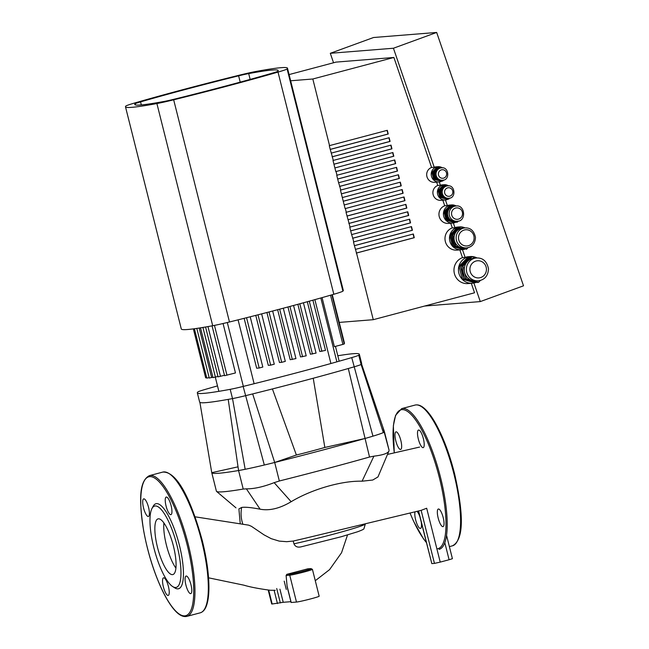 <?xml version="1.0" encoding="UTF-8"?>
<svg xmlns="http://www.w3.org/2000/svg" width="649" height="649" viewBox="0 0 649 649"><rect width="100%" height="100%" fill="white"/><g stroke="black" fill="none" stroke-linecap="round" stroke-linejoin="round"><path stroke-width="0.97" d="M143.843 498.846A9.102 2.482 75.1 0 1 148.516 507.242A9.102 2.482 75.1 0 1 148.394 516.458A9.102 2.482 75.1 0 1 143.648 508.297A9.102 2.482 75.1 0 1 143.721 498.862A9.102 2.482 75.1 0 1 143.843 498.846M163.378 586.842A9.102 2.482 75.1 0 1 163.556 577.837A9.102 2.482 75.1 0 1 168.294 585.998A9.102 2.482 75.1 0 1 168.229 595.433A9.102 2.482 75.1 0 1 163.378 586.842M190.644 593.648A9.102 2.482 75.1 0 1 185.963 585.252A9.102 2.482 75.1 0 1 186.093 576.036A9.102 2.482 75.1 0 1 190.83 584.189A9.102 2.482 75.1 0 1 190.765 593.624A9.102 2.482 75.1 0 1 190.644 593.648M171.109 505.652A9.102 2.482 75.1 0 1 170.93 514.649A9.102 2.482 75.1 0 1 166.185 506.496A9.102 2.482 75.1 0 1 166.249 497.061A9.102 2.482 75.1 0 1 171.109 505.652M175.911 568.143A28.807 7.869 75.1 0 1 163.905 522.932M172.472 574.633A28.807 7.869 75.1 0 1 157.675 548.048A28.807 7.869 75.1 0 1 158.064 518.875A28.807 7.869 75.1 0 1 158.453 518.811A28.807 7.869 75.1 0 1 173.251 545.387A28.807 7.869 75.1 0 1 172.861 574.56A28.807 7.869 75.1 0 1 172.472 574.633M155.225 505.952A42.08 11.495 75.1 0 1 177.096 545.785A42.08 11.495 75.1 0 1 175.701 587.483A42.08 11.495 75.1 0 1 172.666 586.55A42.08 11.495 75.1 0 1 154.357 549.671A42.08 11.495 75.1 0 1 151.947 508.565A42.08 11.495 75.1 0 1 155.225 505.952M151.947 508.565L153.115 506.358A43.994 12.015 75.1 0 1 156.539 503.632A43.994 12.015 75.1 0 1 179.4 545.274A43.994 12.015 75.1 0 1 177.948 588.862A43.994 12.015 75.1 0 1 174.776 587.889L172.666 586.55M444.808 542.661L449.1 559.746L452.418 558.692L446.536 535.279M217.496 385.904A158.81 7.569 -14.1 0 0 204.93 389.505A19.113 0.909 165.9 0 0 197.913 391.923A158.81 7.569 -14.1 0 0 197.328 392.84L199.657 402.096A158.81 7.569 -14.1 0 0 228.213 399.378A158.81 7.569 -14.1 0 0 232.52 398.591A19.113 0.909 -14.1 0 0 245.484 395.695A158.81 7.569 -14.1 0 0 252.664 393.919A158.81 7.569 -14.1 0 0 348.302 368.518A158.81 7.569 -14.1 0 0 354.062 366.855A19.113 0.909 -14.1 0 0 361.087 364.438A158.81 7.569 -14.1 0 0 361.542 363.959L384.443 431.788A42.996 2.052 165.9 0 1 384.443 431.796L384.443 431.796A42.996 2.052 165.9 0 1 383.332 432.591A42.996 2.052 165.9 0 1 372.956 436.16A42.996 2.052 165.9 0 1 364.868 438.521L324.841 447.453L313.232 378.253M348.302 368.518L369.524 457.034L373.905 456.158L362.077 481.201C341.893 480.593 311.747 489.281 291.15 501.709L274.154 482.661L279.346 480.99A181.59 8.656 -14.1 0 0 369.524 457.034M199.9 402.388L211.761 472.683A42.996 2.052 165.9 0 1 211.752 472.675A42.996 2.052 165.9 0 1 211.752 472.667A42.996 2.052 165.9 0 1 211.752 472.642M238.029 466.826L211.761 472.683A181.59 8.656 -14.1 0 0 238.572 470.533L243.221 489.054L246.393 488.851L260.103 509.189C251.252 507.486 245.103 506.901 241.655 507.445L238.897 508.921L240.244 523.711M324.841 447.453A47.775 2.28 165.9 0 1 296.382 455.014L274.697 462.477A181.59 8.656 -14.1 0 0 364.868 438.521M272.41 388.946L296.382 455.014M361.542 363.959A158.81 7.569 -14.1 0 0 361.663 363.513L359.335 354.257A158.81 7.569 -14.1 0 0 337.805 355.766M252.664 393.919L274.697 462.477A42.996 2.052 165.9 0 1 264.321 465.017A42.996 2.052 165.9 0 1 245.168 469.292A42.996 2.052 165.9 0 1 238.572 470.533L228.213 399.378M373.905 456.158C382.918 455.087 387.924 453.367 388.946 450.982L377.961 476.95L372.761 480.025L362.077 481.201M389.092 450.301L384.443 431.812M211.761 472.683L216.409 491.196A181.59 8.656 -14.1 0 0 216.563 491.407A181.59 8.656 -14.1 0 0 243.221 489.054M291.15 501.709C279.808 508.475 269.457 510.966 260.103 509.189M274.154 482.661C263.299 486.864 254.051 488.924 246.393 488.851M418.427 511.055L431.812 563.608L418.605 511.014M195.081 516.815L248.681 525.155L251.406 526.307L264.062 534.881L271.185 538.654L279.2 541.104L286.712 541.688L293.218 541.055L305.298 538.24L421.128 510.349L434.457 563.397L431.812 563.608M449.1 559.746L440.217 562.107L426.685 508.24L421.128 510.349M434.457 563.397L440.217 562.107M291.182 602.418L287.085 586.12L286.104 575.501L286.793 574.341L307.61 568.881M293.94 543.813C295.222 546.669 297.631 547.667 301.177 546.823L341.35 536.707L357.534 531.791C361.899 530.168 364.024 529.154 363.927 528.732L365.363 523.913A47.775 2.28 165.9 0 1 341.463 531.985A47.775 2.28 165.9 0 1 293.94 543.813L293.218 541.055M287.085 586.12L287.304 586.996M290.898 601.68L283.224 602.296L279.93 589.178M268.224 590.128L271.696 603.959A11.942 0.568 -14.1 0 0 272.174 604L283.224 602.296M291.198 602.483L296.479 602.053A11.942 0.568 -14.1 0 0 309.322 599.254A11.942 0.568 -14.1 0 0 319.17 596.196L312.42 569.351L310.976 568.597A0.957 0.917 -94.6 0 0 310.822 568.621A10.992 0.527 165.9 0 1 303.643 571.088A10.992 0.527 165.9 0 1 290.387 574.049A0.957 0.917 85.4 0 0 289.738 575.209A11.942 0.568 -14.1 0 0 302.58 572.402A11.942 0.568 -14.1 0 0 312.42 569.351M383.332 432.591L361.087 364.438L358.759 355.181A19.113 0.909 165.9 0 1 351.742 357.599L372.956 436.16M264.321 465.017L243.156 386.439A158.81 7.569 -14.1 0 0 351.742 357.599M197.328 392.84A158.81 7.569 -14.1 0 0 230.192 389.335L232.52 398.591L245.168 469.292M243.156 386.439A19.113 0.909 165.9 0 1 230.192 389.335M358.759 355.181A158.81 7.569 -14.1 0 0 359.335 354.257M223.061 323.518L235.473 372.94L224.578 375.706L212.053 325.847M224.473 375.284L218.088 376.858L205.563 326.999M217.983 376.436L213.01 377.629L200.509 327.834M212.904 377.207L209.262 378.051L196.793 328.402M330.536 295.214L342.891 344.4L334.381 346.663L322.058 297.623M342.891 344.4L344.213 343.978L331.874 294.824M344.092 343.491L344.497 343.329L332.288 294.711M193.361 328.881L205.66 377.848L206.69 377.677M194.392 328.743L206.804 378.124L209.156 377.621M325.433 350.411L319.811 351.523L307.31 301.728M315.99 353.105L310.392 354.216L297.859 304.308M306.133 355.83L300.511 356.942L287.961 306.969M277.642 309.703L290.2 359.708L295.871 358.597M269.027 311.958L281.682 362.329L279.476 362.507L266.917 312.51M258.002 314.806L270.649 365.152L268.305 365.338L255.763 315.382M246.563 317.718L259.194 368.007L256.663 368.21L244.138 318.326M259.194 368.007L262.748 367.066M270.649 365.152L274.202 364.211M281.682 362.329L285.236 361.388M396.101 431.836A9.102 2.482 -104.9 0 0 395.979 431.853A9.102 2.482 -104.9 0 0 395.914 441.288A9.102 2.482 -104.9 0 0 400.652 449.449A9.102 2.482 -104.9 0 0 400.774 440.233A9.102 2.482 -104.9 0 0 396.101 431.836M415.052 511.826A9.102 2.482 -104.9 0 0 415.636 519.825A9.102 2.482 -104.9 0 0 420.487 528.424A9.102 2.482 -104.9 0 0 421.258 522.323M419.806 516.547A9.102 2.482 -104.9 0 0 417.039 511.371M442.902 526.639A9.102 2.482 -104.9 0 0 443.024 526.615A9.102 2.482 -104.9 0 0 443.089 517.18A9.102 2.482 -104.9 0 0 438.351 509.019A9.102 2.482 -104.9 0 0 438.229 518.243A9.102 2.482 -104.9 0 0 442.902 526.639M423.367 438.643A9.102 2.482 -104.9 0 0 418.516 430.052A9.102 2.482 -104.9 0 0 418.451 439.487A9.102 2.482 -104.9 0 0 423.189 447.64A9.102 2.482 -104.9 0 0 423.367 438.643M355.595 249.338L413.348 233.997L414.273 237.696L356.528 253.037L354.403 245.655L353.478 241.947L411.482 226.59L412.415 230.29L354.67 245.63M413.089 234.062L414.013 237.721L356.269 253.061M411.231 226.655L412.147 230.314L354.403 245.655M351.88 234.524L409.624 219.184L410.557 222.883L352.813 238.224L351.612 234.54L349.754 227.142L407.767 211.777L408.692 215.484L350.947 230.817M409.373 219.248L410.29 222.907L352.545 238.248M407.515 211.842L408.432 215.5L350.687 230.841M348.156 219.711L405.901 204.37L406.834 208.078L349.089 223.418L346.031 212.328L404.043 196.963L404.976 200.671L347.231 216.012M405.649 204.435L406.574 208.094L348.821 223.434M403.792 197.036L404.708 200.687L346.964 216.028M344.441 204.897L402.185 189.557L403.11 193.264L345.106 208.621L340.457 190.108L398.462 174.751L399.395 178.451L341.65 193.791M401.934 189.63L402.851 193.28L345.106 208.621M398.21 174.816L399.127 178.475L341.382 193.816M338.859 182.685L396.604 167.345L397.537 171.044L339.784 186.385L338.591 182.702L336.734 175.295L394.746 159.938L395.671 163.637L337.926 178.978M396.352 167.41L397.269 171.068L339.524 186.409M394.487 160.003L395.411 163.662L337.667 179.002M335.135 167.872L392.88 152.531L393.813 156.231L335.801 171.596L333.01 160.49L391.023 145.125L391.955 148.832L334.211 164.165M392.629 152.596L393.545 156.255L335.801 171.596M390.771 145.189L391.688 148.848L333.943 164.189M331.42 153.059L389.165 137.718L390.09 141.425L332.345 156.766L330.219 149.375L329.294 145.676L387.299 130.311L388.232 134.018L330.487 149.359M388.913 137.791L389.83 141.441L332.085 156.782M387.047 130.384L387.972 134.035L330.219 149.375M353.737 241.931L352.813 238.224M350.022 227.118L349.089 223.418M346.298 212.304L345.365 208.605M340.717 190.092L339.784 186.385M336.993 175.279L336.068 171.571M333.278 160.465L332.345 156.766M329.554 145.652L312.818 79L290.647 80.776M339.249 322.415L373.272 319.689L356.528 253.037M342.575 197.491L400.328 182.158L401.252 185.857L343.508 201.198M400.068 182.223L400.993 185.882L343.24 201.214M312.818 79L393.886 57.469L336.036 62.101L289.089 74.578M373.272 319.689L474.549 292.788L471.296 283.305M462.469 249.622L465.138 257.41L466.988 257.264L467.142 257.71A12.899 12.396 85.4 0 1 467.604 257.556A12.899 12.396 85.4 0 0 467.142 257.71L466.988 257.264L462.494 257.621A13.378 12.85 85.4 0 0 454.259 272.994A13.378 12.85 85.4 0 0 467.888 283.581L472.383 283.224A13.378 12.85 85.4 0 0 475.198 282.656M462.494 257.621L459.841 249.881M453.335 222.98L454.941 227.653L456.912 227.88L452.296 227.872A11.463 11.017 85.4 0 0 445.23 241.039A11.463 11.017 85.4 0 0 456.92 250.116L461.415 249.76A11.463 11.017 85.4 0 0 463.094 249.484M452.296 227.872L450.698 223.207M445.441 199.957L447.364 205.563L449.213 205.417L449.368 205.871A8.599 8.267 85.4 0 1 449.676 205.765A8.599 8.267 85.4 0 0 449.368 205.871L449.213 205.417L444.727 205.782A9.078 8.721 85.4 0 0 448.386 223.394L452.872 223.029A9.078 8.721 85.4 0 0 455.087 222.55L455.087 222.55A9.078 8.721 85.4 0 0 455.752 222.274M444.727 205.782L442.796 200.168M444.346 185.5L442.983 185.395A7.163 6.888 85.4 0 0 442.415 185.582L442.261 185.135L437.767 185.492A7.642 7.342 85.4 0 0 440.849 200.322L445.344 199.965A7.642 7.342 85.4 0 0 447.202 199.559L447.202 199.559A7.642 7.342 85.4 0 0 448.094 199.162M437.767 185.492L436.623 182.134M431.901 172.374L432.696 172.31L434.441 179.254L441.085 181.201L433.646 179.319L431.901 172.374L436.809 167.361A7.163 6.888 85.4 0 1 439.138 167.174A7.163 6.888 85.4 0 0 436.233 167.547L436.079 167.101L431.585 167.458A7.642 7.342 85.4 0 0 434.668 182.296L439.162 181.931A7.642 7.342 85.4 0 0 441.02 181.525L441.02 181.525A7.642 7.342 85.4 0 0 441.912 181.128M431.585 167.458L393.886 57.469M434.278 172.18L436.023 179.132L442.675 181.071L435.236 179.197L433.491 172.245L434.278 172.18L436.728 169.681A6.214 5.971 85.4 0 1 440.436 167.929L441.49 167.848A7.163 6.888 85.4 0 0 439.227 167.191A7.163 6.888 85.4 0 1 441.466 167.84L439.186 167.174L436.728 169.681A6.214 5.971 85.4 0 0 441.425 180.317L442.48 180.227A6.214 5.971 -94.6 0 1 436.209 175.571A6.214 5.971 -94.6 0 1 441.49 167.848C449.051 166.501 450.211 180.519 442.48 180.227M333.545 62.766L330.3 53.299L393.432 48.237L434.23 167.247L436.079 167.101A7.642 7.342 85.4 0 0 439.162 181.931M447.648 185.874A7.163 6.888 85.4 0 0 445.409 185.216A7.163 6.888 85.4 0 1 447.648 185.874M445.319 185.208A7.163 6.888 85.4 0 0 443.016 185.395A7.163 6.888 85.4 0 1 444.159 185.2L444.159 185.2A7.163 6.888 85.4 0 1 445.319 185.208M439.259 181.923L440.411 185.281L442.261 185.135A7.642 7.342 85.4 0 0 445.344 199.965M451.745 205.392A8.599 8.267 85.4 0 0 451.193 205.441A8.599 8.267 85.4 0 1 451.461 205.409L451.461 205.409A8.599 8.267 85.4 0 1 451.745 205.392M456.239 205.993A9.078 8.721 85.4 0 0 443.624 215.849A9.078 8.721 85.4 0 0 452.872 223.029M457.513 227.272A11.463 11.017 85.4 0 0 456.782 227.507A11.463 11.017 85.4 0 0 449.919 235.027M449.814 235.425A11.463 11.017 85.4 0 0 452.515 246.182M452.799 246.482A11.463 11.017 85.4 0 0 461.415 249.76M475.092 257.629A12.899 12.396 85.4 0 0 474.078 257.329A12.899 12.396 85.4 0 1 475.092 257.629M470.574 257.004A12.899 12.396 85.4 0 0 470.282 257.028A12.899 12.396 85.4 0 0 469.819 257.069A12.899 12.396 85.4 0 1 470.282 257.028A12.899 12.396 85.4 0 1 470.574 257.004M477.015 257.937A13.378 12.85 85.4 0 0 470.241 256.55A13.378 12.85 85.4 0 0 466.988 257.264A13.378 12.85 85.4 0 0 458.746 272.629A13.378 12.85 85.4 0 0 472.383 283.224M277.853 71.252A14.335 0.681 165.9 0 1 272.402 73.126A149.262 7.115 165.9 0 1 174.338 99.175A14.335 0.681 165.9 0 1 164.27 101.422A149.262 7.115 165.9 0 1 134.749 104.465A149.262 7.115 165.9 0 1 135.114 103.759A14.335 0.681 165.9 0 1 140.565 101.885A149.262 7.115 165.9 0 1 238.629 75.828A14.335 0.681 165.9 0 1 248.697 73.588A149.262 7.115 165.9 0 1 278.218 70.538A149.262 7.115 165.9 0 1 277.853 71.252M125.874 106.038A23.891 1.136 165.9 0 1 134.96 102.915A158.81 7.569 165.9 0 1 239.303 75.195A23.891 1.136 165.9 0 1 256.071 71.455A158.81 7.569 165.9 0 1 287.491 68.21A158.81 7.569 165.9 0 1 287.101 68.964A23.891 1.136 165.9 0 1 278.015 72.096A158.81 7.569 165.9 0 1 173.672 99.808A23.891 1.136 165.9 0 1 156.896 103.556A158.81 7.569 165.9 0 1 125.484 106.793A158.81 7.569 165.9 0 1 125.874 106.038M125.484 106.793L181.29 328.962A158.81 7.569 -14.1 0 0 212.702 325.725A23.891 1.136 -14.1 0 0 229.478 321.985A158.81 7.569 -14.1 0 0 333.821 294.265A23.891 1.136 -14.1 0 0 342.907 291.141A158.81 7.569 -14.1 0 0 343.297 290.387L287.491 68.21M464.976 227.904L462.867 228.075A10.035 9.638 85.4 0 0 461.115 247.731A10.035 9.638 85.4 0 0 464.465 248.072L466.582 247.902A10.035 9.638 -94.6 0 1 456.45 240.381A10.035 9.638 -94.6 0 1 464.976 227.904C470.574 227.653 474.078 230.825 475.482 237.429C475.109 243.57 472.139 247.058 466.582 247.902M464.562 227.937L460.847 226.85L452.929 234.938L455.744 246.166L466.485 249.297L468.083 247.658M466.485 249.297L454.689 246.247L451.866 235.027L459.792 226.931L460.847 226.85M451.866 235.027L452.929 234.938M454.689 246.247L455.744 246.166M452.418 237.201A9.557 9.183 85.4 0 0 454.049 243.708M456.677 230.119A9.557 9.183 85.4 0 0 453.829 233.023M459.492 227.239L457.675 227.101L449.757 235.198L452.58 246.417L463.313 249.549L464.668 249.159M458.729 227.02L450.812 235.108L453.635 246.336L464.368 249.467M449.757 235.198L450.812 235.108M452.58 246.417L453.635 246.336M442.675 181.071L443.729 179.992M433.491 172.245L438.391 167.239L439.186 167.174M435.236 179.197L436.023 179.132M433.856 173.705A5.736 5.508 85.4 0 0 434.798 177.461M436.039 169.64A5.736 5.508 85.4 0 0 434.976 170.728M433.646 179.319L434.441 179.254M438.164 167.466L437.596 167.304L432.696 172.31M442.423 167.848A7.642 7.342 85.4 0 0 436.079 167.101L436.233 167.547A7.163 6.888 85.4 0 1 436.801 167.369L437.596 167.304M443.778 185.33L438.878 190.344L440.622 197.288L447.494 199M440.038 191.739A5.736 5.508 85.4 0 0 440.979 195.495M442.22 187.675A5.736 5.508 85.4 0 0 441.158 188.762M448.605 185.882A7.642 7.342 85.4 0 0 442.261 185.135L442.415 185.582A7.163 6.888 85.4 0 1 442.983 185.403L438.083 190.408L439.827 197.353L447.266 199.227M439.827 197.353L440.622 197.288M438.083 190.408L438.878 190.344M441.417 197.223L439.673 190.279L440.46 190.214L442.204 197.166L441.417 197.223L448.061 199.162L449.911 198.026M442.204 197.166L448.857 199.105M439.673 190.279L444.573 185.273L445.368 185.208L440.46 190.214M447.664 185.882L445.368 185.208M442.91 187.707A6.214 5.971 85.4 0 0 447.607 198.343L448.662 198.261A6.214 5.971 -94.6 0 1 442.391 193.605A6.214 5.971 -94.6 0 1 447.672 185.882L446.617 185.963A6.214 5.971 85.4 0 0 442.91 187.707M451.59 205.555L450 205.433L443.973 211.598L446.114 220.149L454.3 222.534L455.484 222.193M455.898 206.017L454.316 206.139A7.642 7.342 85.4 0 0 452.978 221.122A7.642 7.342 85.4 0 0 455.533 221.382L457.115 221.252A7.642 7.342 -94.6 0 1 449.4 215.525A7.642 7.342 -94.6 0 1 455.898 206.017C465.179 204.346 466.607 221.633 457.115 221.252M455.614 206.041L452.775 205.214L446.739 211.371L448.889 219.922L457.074 222.315L458.299 221.058M457.074 222.315L447.964 220.003L445.814 211.444L451.85 205.287L452.775 205.214M445.814 211.444L446.739 211.371M447.964 220.003L448.889 219.922M446.228 213.083A7.163 6.888 85.4 0 0 447.477 218.048M449.295 207.891A7.163 6.888 85.4 0 0 447.364 209.87M450.925 205.36L444.889 211.525L447.039 220.076L455.225 222.461M443.973 211.598L444.889 211.525M446.114 220.149L447.039 220.076M470.355 257.231L469.414 256.955L460.36 266.195L463.581 279.021L475.855 282.607L476.228 282.226M462.185 268.102A10.992 10.554 85.4 0 0 462.413 272.491A10.992 10.554 85.4 0 0 464.286 276.45M467.507 260.135A10.992 10.554 85.4 0 0 463.459 264.273M469.414 256.955L468.091 257.061L459.038 266.301L462.258 279.127L474.533 282.713L475.855 282.607M462.258 279.127L463.581 279.021M459.038 266.301L460.36 266.195M464.903 278.916L461.682 266.09L463.005 265.985L466.225 278.81L464.903 278.916L477.177 282.502L478.5 282.396L480.398 280.449M466.225 278.81L478.5 282.396M461.682 266.09L470.728 256.85L472.05 256.736L463.005 265.985M476.301 257.978L472.05 256.736M467.531 261.36A11.463 11.017 85.4 0 0 464.611 272.402A11.463 11.017 85.4 0 0 472.358 280.603A11.463 11.017 85.4 0 0 476.188 281.001L478.305 280.83A11.463 11.017 -94.6 0 1 466.728 272.231A11.463 11.017 -94.6 0 1 476.471 257.969L474.362 258.14A11.463 11.017 85.4 0 0 467.531 261.36M473.908 283.005L480.284 301.59L424.616 306.052M444.119 184.722L442.269 184.876A7.642 7.342 85.4 0 0 440.411 185.281M437.937 166.696L436.087 166.842A7.642 7.342 85.4 0 0 434.23 167.247M465.009 227.904A11.463 11.017 85.4 0 0 460.936 226.874M460.644 226.866A11.463 11.017 85.4 0 0 459.581 226.899A11.463 11.017 85.4 0 0 458.519 227.036M470.241 256.55L468.391 256.696A13.378 12.85 85.4 0 0 465.138 257.41M459.581 226.899L457.732 227.045A11.463 11.017 85.4 0 0 454.941 227.653M451.428 204.938L449.579 205.084A9.078 8.721 85.4 0 0 447.364 205.563M480.284 301.59L523.516 285.803L436.672 32.45L373.54 37.512L330.3 53.299M393.432 48.237L436.672 32.45M149.757 476.634A71.861 19.632 75.1 0 1 187.107 544.657A71.861 19.632 75.1 0 1 184.73 615.86A71.861 19.632 75.1 0 1 147.38 547.837A71.861 19.632 75.1 0 1 149.757 476.634M149.432 475.636L162.81 472.083A72.81 19.892 75.1 0 1 163.783 471.92A72.81 19.892 75.1 0 1 201.628 540.844A72.81 19.892 75.1 0 1 200.192 612.834L186.823 616.38C182.158 617.426 176.942 613.889 171.166 605.768C167.823 601.071 164.513 595.198 161.244 588.132C153.269 570.536 147.372 551.179 143.534 530.038C139.511 502.943 138.229 481.404 149.432 475.636A72.81 19.892 75.1 0 1 150.414 475.474A72.81 19.892 75.1 0 1 188.259 544.397A72.81 19.892 75.1 0 1 186.823 616.38A72.81 19.892 75.1 0 1 185.849 616.55M279.346 480.99L274.697 462.477M241.655 507.445C240.568 513.189 240.99 518.819 242.913 524.343M307.293 568.905L310.822 568.621M286.104 575.501L289.738 575.209L296.479 602.053M290.387 574.049L286.793 574.341M280.344 602.937L276.717 588.521M274.129 590.33L277.456 603.578M272.174 604L268.702 590.168M214.454 325.392L226.963 375.195M207.964 326.577L220.465 376.347M202.918 327.445L215.395 377.118M199.211 328.037L211.639 377.54M227.304 322.512L243.351 386.39M336.88 361.842L320.833 297.964M309.281 301.185L321.88 351.352M299.814 303.781L312.437 354.046M289.933 306.442L302.58 356.78M279.67 309.167L292.318 359.538M254.132 383.721L238.086 319.843M314.879 299.635L330.917 363.513M416.041 404.911A72.81 19.892 75.1 0 1 453.886 473.835A72.81 19.892 75.1 0 1 452.458 545.817C465.584 539.068 462.307 507.826 454.551 473.624C449.473 453.756 443.145 437.004 435.576 423.375C431.496 416.155 427.521 410.979 423.675 407.848C420.641 405.365 417.778 404.441 415.068 405.073A72.81 19.892 75.1 0 1 416.041 404.911M415.068 405.073L401.699 408.627A72.81 19.892 75.1 0 1 402.672 408.456A72.81 19.892 75.1 0 1 440.517 477.388A72.81 19.892 75.1 0 1 439.081 549.37M394.308 452.88A71.861 19.632 75.1 0 1 402.015 409.624A71.861 19.632 75.1 0 1 439.365 477.64A71.861 19.632 75.1 0 1 436.891 548.859M426.247 542.199A71.861 19.632 75.1 0 1 410.03 512.97M248.697 73.588L250.157 79.405M238.629 75.828L240.211 82.131M140.565 101.885L141.328 104.919M135.114 103.759L135.406 104.919M342.907 291.141L287.101 68.964M278.015 72.096L333.821 294.265M229.478 321.985L173.672 99.808M156.896 103.556L212.702 325.725M458.754 239.87A8.121 7.804 85.4 0 0 471.791 243.675A8.121 7.804 85.4 0 0 468.367 230.046A8.121 7.804 85.4 0 0 458.754 239.87M438.513 175.06A4.3 4.129 85.4 0 0 445.417 177.072A4.3 4.129 85.4 0 0 443.608 169.86A4.3 4.129 85.4 0 0 438.513 175.06M444.695 193.086A4.3 4.129 85.4 0 0 451.599 195.106A4.3 4.129 85.4 0 0 449.789 187.886A4.3 4.129 85.4 0 0 444.695 193.086M451.704 215.006A5.736 5.508 85.4 0 0 460.912 217.691A5.736 5.508 85.4 0 0 458.494 208.078A5.736 5.508 85.4 0 0 451.704 215.006M470.184 271.46A8.599 8.267 85.4 0 0 483.992 275.484A8.599 8.267 85.4 0 0 480.365 261.06A8.599 8.267 85.4 0 0 470.184 271.46M162.81 472.083C178.345 471.312 192.355 504.395 202.293 540.633C206.569 557.88 208.775 573.245 208.921 586.728C208.954 595.036 208.078 601.509 206.293 606.15C204.897 609.809 202.861 612.039 200.192 612.834M389.092 450.317L382.861 427.107M216.401 491.188L211.752 472.675L208.921 455.89M235.968 507.834L216.563 491.407M419.643 447.064L387.575 454.405M307.456 568.873L310.976 568.597M347.539 534.93L341.544 552.745L329.57 569.635L315.276 580.717M208.556 577.821L243.813 585.155C250.076 587.037 258.854 588.74 270.171 590.257L275.241 590.298M286.274 589.422L284.189 581.139M287.118 586.607L291.101 602.475M218.859 391.331L215.298 377.142M339.167 361.193L335.452 346.379M325.514 350.419L312.891 300.187M316.071 353.113L303.432 302.791M306.206 355.839L293.551 305.468M283.297 308.21L295.952 358.597M250.198 316.793L262.821 367.066M261.636 313.873L274.276 364.211M272.661 311.009L285.309 361.388M449.384 546.636L452.458 545.817M401.699 408.627L395.598 415.303L393.367 425.647L394.259 452.888M409.99 512.978L413.502 521.115L423.424 538.759L426.32 542.475M447.672 185.882C455.233 184.535 456.385 198.553 448.662 198.261M476.471 257.969C482.897 257.685 486.912 261.32 488.502 268.856C488.08 275.857 484.681 279.849 478.305 280.83"/></g></svg>
